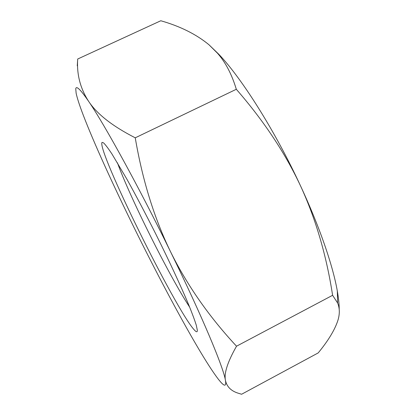 <?xml version="1.0" encoding="UTF-8"?>
<svg xmlns="http://www.w3.org/2000/svg" width="415" height="415" viewBox="0 0 415 415"><rect width="100%" height="100%" fill="white"/><g stroke="black" fill="none" stroke-linecap="round" stroke-linejoin="round"><path stroke-width="0.62" d="M77.263 65.809L77.709 59.008C76.625 74.259 80.251 88.348 88.577 101.27C80.489 89.5 76.215 85.355 75.758 88.831L76.127 93.178C77.18 98.173 79.607 105.628 83.41 115.541C94.029 143.242 113.331 185.51 134.159 227.773C155.023 270.098 177.885 313.403 196.228 344.766C205.56 360.734 213.014 372.328 218.601 379.543L220.666 382.018C224.774 386.687 226.372 386.152 225.454 380.415C226.798 386.578 230.885 390.79 237.712 393.046L241.603 394.25L318.196 352.916C328.343 340.58 334.931 329.671 337.971 320.183C339.859 313.849 339.745 308.127 337.628 303.028L332.607 295.298C326.47 255.505 315.81 219.11 300.636 186.107C319.7 227.072 332.975 265.953 337.322 291.071C338.583 298.24 339.211 304.377 339.216 309.476M208.984 44.773L218.861 54.329C241.976 78.544 275.41 131.467 300.636 186.107C285.312 153.234 263.873 120.957 236.317 89.277C231.85 74.441 225.604 62.452 217.579 53.317L208.984 44.773C196.295 34.31 180.24 26.301 160.807 20.75L77.709 59.008M189.686 307.214C169.247 276.022 130.144 197.877 117.429 162.815M194.142 329.764C196.331 332.239 197.395 332.41 197.343 330.267L196.311 325.324C194.754 320.323 192.254 313.569 188.804 305.067C181.173 286.739 169.138 260.786 155.739 233.925C145.437 213.46 135.752 195.091 126.684 178.813L111.962 153.996C108.274 148.44 105.477 144.731 103.568 142.869L102.069 142.381C96.332 149.011 175.229 308.962 194.142 329.764M225.454 380.415C223.612 367.804 202.172 316.303 170.581 251.812C139.222 187.544 104.347 124.142 88.577 101.27C96.939 114.021 112.501 126.202 135.249 137.816C142.485 180.276 154.266 218.274 170.581 251.812C187.139 285.276 209.124 316.738 236.529 346.203C227.622 361.859 223.929 373.267 225.454 380.415M135.249 137.816L236.317 89.277M236.529 346.203L332.607 295.298M337.322 291.071L337.628 303.028M218.861 54.329L217.579 53.317"/></g></svg>
